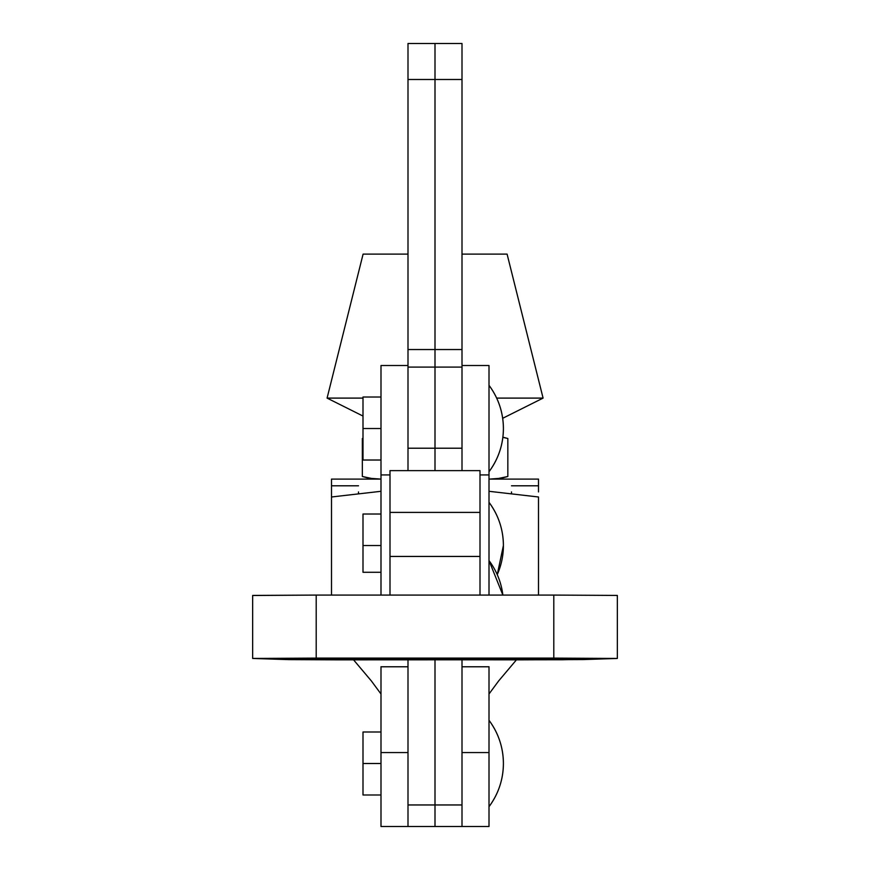 <?xml version="1.0" encoding="UTF-8"?>
<svg xmlns="http://www.w3.org/2000/svg" width="870" height="870" viewBox="0 0 870 870"><rect width="100%" height="100%" fill="white"/><g stroke="black" fill="none" stroke-linecap="round" stroke-linejoin="round"><path stroke-width="1.3" d="M380.995 428.518L362.997 428.518L362.997 460.023L362.997 428.518L380.995 428.518M380.995 666.725L380.995 826.098M503.404 428.518C503.273 444.472 498.466 458.871 489.005 471.725A72.003 72.003 0 0 0 489.005 385.323C498.466 398.166 503.273 412.565 503.404 428.518M489.005 560.584L502.871 595.08A72.003 72.003 0 0 0 489.005 560.584M489.005 365.574L489.005 595.08L489.005 365.52L462.003 365.52L462.003 470.626L462.003 365.574M489.005 826.098L489.005 666.725M480.001 474.933L489.005 474.933L480.001 474.933M407.997 365.574L407.997 470.626L407.997 365.52L380.995 365.52L380.995 595.08L380.995 365.574M380.995 474.933L389.999 474.933L380.995 474.933M362.997 397.024L362.997 428.518L362.997 397.024L380.995 397.024M362.997 572.286L362.997 545.523L380.995 545.523L362.997 545.523L362.997 572.286L380.995 572.286M380.995 763.501L362.997 763.501L362.997 794.995L362.997 763.501L380.995 763.501M503.404 763.501C503.273 779.455 498.466 793.853 489.005 806.697A72.003 72.003 0 0 0 489.005 720.295C498.466 733.149 503.273 747.547 503.404 763.501M503.404 545.523L497.248 574.646A72.003 72.003 0 0 0 489.005 502.316C498.466 515.16 503.273 529.569 503.404 545.523M407.997 826.098L407.997 659.851L407.997 826.5L407.997 752.561L380.995 752.561L407.997 752.561M462.003 752.561L489.005 752.561L462.003 752.561L462.003 826.5L462.003 659.851L462.003 826.098M380.995 693.988L371.349 680.927L353.568 659.851L371.349 680.927L380.995 693.988M331.503 595.08L331.503 496.987L380.995 491.3L331.503 496.987L331.503 595.08M358.505 491.92L358.505 493.888M511.495 493.888L511.495 491.92M516.432 659.851L498.651 680.927L489.005 693.988L498.651 680.927L516.432 659.851M489.005 491.3L538.497 496.987L538.497 595.08L538.497 496.987L489.005 491.3M538.497 491.92L538.497 479.098L489.005 479.098L538.497 479.098L538.497 485.797L511.495 485.797L538.497 485.797M331.503 496.987L331.503 479.098L380.995 479.098L331.503 479.098L331.503 491.92M407.997 666.779L380.995 666.779L380.995 826.5L435 826.5L435 804.957L407.997 804.957L435 804.957L435 659.851L435 826.5L489.005 826.5L489.005 666.779L462.003 666.779M331.503 485.797L358.505 485.797L331.503 485.797M362.997 731.996L362.997 763.501L362.997 731.996L380.995 731.996M362.997 514.018L362.997 545.523L362.997 514.018L380.995 514.018M327.087 398.101L362.997 416.056L327.087 398.101L362.997 398.101L327.087 398.101L363.094 254.105L327.087 398.101M543.087 398.101L496.661 398.101L543.087 398.101L507.09 254.105L462.003 254.105L507.09 254.105L543.087 398.101L502.675 418.307L543.087 398.101M407.997 254.105L363.094 254.105L407.997 254.105M362.344 476.488L362.344 438.513L362.997 438.339L362.344 438.513L362.344 476.488L371.436 478.413L380.995 479.098L371.436 478.413L362.344 476.488L372.088 479.098M489.647 479.098L498.738 478.413L507.841 476.488L507.841 438.513L502.86 437.327L507.841 438.513L507.841 476.488L498.738 478.413L489.647 479.098L498.738 478.413M362.344 438.513L362.997 438.339L362.344 438.513M252.659 658.449L252.659 595.428L316.201 595.08L553.798 595.08L316.201 595.08L316.201 658.101L553.798 658.101L553.798 595.08L617.341 595.428L553.798 595.08L553.798 658.101L617.341 658.449L617.341 595.428L616.417 595.493L617.341 595.428L617.341 658.449L583.835 659.558L521.217 659.851L286.165 659.558L252.659 658.449L316.201 658.101L316.201 595.08L253.583 595.493M616.417 658.514L252.735 658.427L289.003 659.623L337.723 659.851L562.15 659.764L616.417 658.514M480.001 595.08L480.001 556.441L389.999 556.441L389.999 595.08L389.999 556.441L480.001 556.441L480.001 512.408L389.999 512.408L389.999 556.441L389.999 512.408L480.001 512.408L480.001 470.626L389.999 470.626L480.001 470.626L480.001 595.08M389.999 470.626L389.999 512.408L389.999 470.626M462.003 804.957L435 804.957L435 659.851L435 811.623L435 804.957L462.003 804.957L462.003 826.413M407.997 826.413L407.997 804.957M435 826.413L435 811.623L435 826.413M407.997 364.791L407.997 79.496L435 79.496L435 43.5L462.003 43.5L462.003 79.496L462.003 43.5L407.997 43.5L407.997 79.496L435 79.496L435 43.5L407.997 43.5L407.997 355.493M407.997 367.096L407.997 448.213L435 448.213L435 367.096L407.997 367.096L407.997 448.213L462.003 448.213L462.003 367.096L462.003 448.213L435 448.213L435 470.626L435 367.096L407.997 367.096M462.003 364.791L462.003 79.496L435 79.496L462.003 79.496L462.003 349.544L435 349.544L435 79.496L435 367.096L435 349.544L407.997 349.544L462.003 349.544L462.003 355.493M462.003 367.096L435 367.096L462.003 367.096M380.995 460.023L362.997 460.023M380.995 794.995L362.997 794.995M502.882 437.186L507.841 438.513M507.841 476.488L498.086 479.098"/></g></svg>
